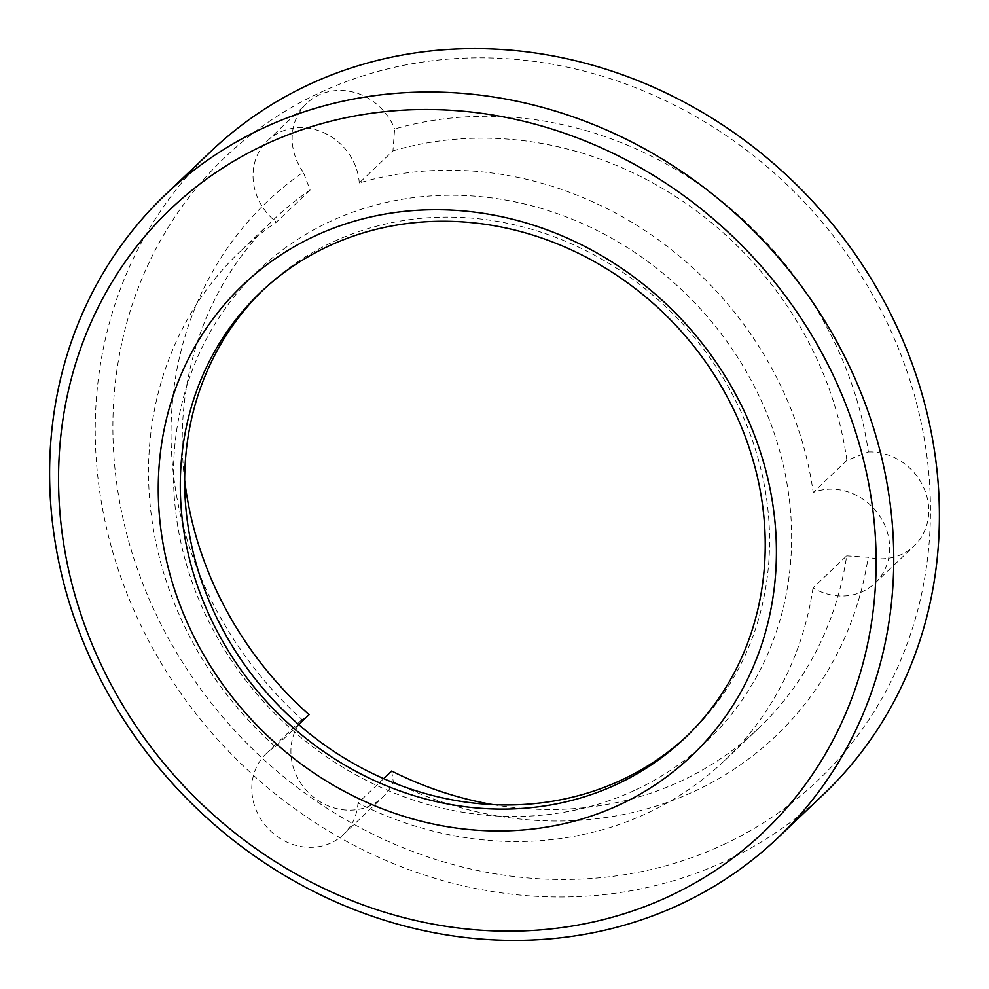 <?xml version="1.0" encoding="UTF-8"?>
<svg xmlns="http://www.w3.org/2000/svg" width="989" height="989" viewBox="0 0 989 989"><rect width="100%" height="100%" fill="white"/><g stroke="black" fill="none" stroke-linecap="round" stroke-linejoin="round"><path stroke-width="0.74" stroke-dasharray="4.95 3.71" d="M383.683 778.64L357.993 803.08A55.94 50.538 -133.6 0 1 343.517 834.469A55.94 50.538 -133.6 0 1 331.451 842.727A55.94 50.538 -133.6 0 1 263.161 822.551A55.94 50.538 -133.6 0 1 266.4 753.408A55.94 50.538 -133.6 0 1 275.362 746.744L298.678 724.578M391.681 771.037L393.301 781.842A55.94 50.538 46.4 0 1 382.632 797.258A55.94 50.538 46.4 0 1 370.566 805.516A55.94 50.538 46.4 0 1 303.907 787.479A55.94 50.538 46.4 0 1 302.177 719.72L309.05 714.701M392.942 150.909A351.392 317.432 46.4 0 1 846.893 460.367L868.404 451.961A368.885 333.219 -133.6 0 0 394.623 128.978L392.942 150.909L359.267 182.953A351.392 317.432 46.4 0 1 813.205 492.423A55.94 50.538 -133.6 0 1 879.382 515.529A55.94 50.538 -133.6 0 1 875.042 583.114A55.94 50.538 -133.6 0 1 862.977 591.385A55.94 50.538 -133.6 0 1 813.02 587.911L846.695 555.867A351.392 317.432 46.4 0 1 758.439 728.411A351.392 317.432 46.4 0 1 682.645 780.309A351.392 317.432 46.4 0 1 493.251 804.663M868.404 451.961A55.94 50.538 46.4 0 1 922.922 485.945A55.94 50.538 46.4 0 1 914.157 545.903A55.94 50.538 46.4 0 1 902.092 554.174A55.94 50.538 46.4 0 1 868.194 557.264L846.695 555.867M725.333 843.753A430.067 388.492 46.4 0 1 167.24 636.261A430.067 388.492 46.4 0 1 318.001 93.559A430.067 388.492 46.4 0 1 876.093 301.064A430.067 388.492 46.4 0 1 725.333 843.753M211.25 151.07A444.049 401.126 -133.6 0 0 185.561 699.94A444.049 401.126 -133.6 0 0 727.607 860.096A444.049 401.126 -133.6 0 0 823.392 794.513M636.533 789.482A325.171 293.745 -133.6 0 0 750.527 379.146A325.171 293.745 -133.6 0 0 328.558 222.253A325.171 293.745 -133.6 0 0 214.564 632.589A325.171 293.745 -133.6 0 0 636.533 789.482M262.876 290.197A307.69 277.946 46.4 0 1 265.04 288.12A307.69 277.946 46.4 0 1 331.402 242.676A307.69 277.946 46.4 0 1 706.999 353.642A307.69 277.946 46.4 0 1 689.197 733.962A307.69 277.946 46.4 0 1 687.009 736.014M393.301 781.842A368.885 333.219 -133.6 0 0 696.355 790.396A368.885 333.219 -133.6 0 0 868.194 557.264M813.02 587.911A351.392 317.432 46.4 0 1 724.752 760.467A351.392 317.432 46.4 0 1 648.957 812.352A351.392 317.432 46.4 0 1 357.993 803.08M310.126 190.073L276.438 222.117A351.392 317.432 46.4 0 0 240.339 251.28L274.027 219.237A351.392 317.432 46.4 0 1 310.126 190.073L303.289 172.173A368.885 333.219 -133.6 0 0 302.177 719.72M184.659 480.283A351.392 317.432 46.4 0 1 274.027 219.237M275.362 746.744A351.392 317.432 46.4 0 1 240.339 251.28M303.289 172.173A55.94 50.538 46.4 0 1 306.763 103.338A55.94 50.538 46.4 0 1 394.623 128.978M846.893 460.367L813.205 492.423M359.267 182.953A55.94 50.538 -133.6 0 0 324.268 132.922A55.94 50.538 -133.6 0 0 267.648 140.562A55.94 50.538 -133.6 0 0 276.438 222.117M266.4 753.408L303.846 717.779M684.845 738.103L689.197 733.962M724.752 760.467L758.439 728.411M260.688 292.25L265.04 288.12M267.648 140.562L306.763 103.338M875.042 583.114L914.157 545.903M343.517 834.469L382.632 797.258"/><path stroke-width="1.48" d="M298.678 724.578L309.05 714.701A351.392 317.432 46.4 0 1 184.659 480.283M777.75 837.93L823.392 794.513A444.049 401.126 -133.6 0 0 849.081 245.643A444.049 401.126 -133.6 0 0 307.035 85.487A444.049 401.126 -133.6 0 0 211.25 151.07L165.608 194.487A444.049 401.126 46.4 0 1 261.393 128.904A444.049 401.126 46.4 0 1 803.439 289.06A444.049 401.126 46.4 0 1 777.75 837.93A444.049 401.126 46.4 0 1 681.965 903.513A444.049 401.126 46.4 0 1 139.919 743.357A444.049 401.126 46.4 0 1 165.608 194.487M263.667 145.247A430.067 388.492 -133.6 0 0 112.907 687.936A430.067 388.492 -133.6 0 0 670.999 895.441A430.067 388.492 -133.6 0 0 821.76 352.739A430.067 388.492 -133.6 0 0 263.667 145.247M687.009 736.014A307.69 277.946 46.4 0 1 622.823 779.406A307.69 277.946 46.4 0 1 248.214 669.776A307.69 277.946 46.4 0 1 262.876 290.197M313.34 236.73A325.171 293.745 46.4 0 1 735.309 393.622A325.171 293.745 46.4 0 1 621.327 803.958A325.171 293.745 46.4 0 1 199.358 647.066A325.171 293.745 46.4 0 1 313.34 236.73M618.484 783.535A307.69 277.946 -133.6 0 0 684.845 738.103A307.69 277.946 -133.6 0 0 702.647 357.783A307.69 277.946 -133.6 0 0 327.062 246.805A307.69 277.946 -133.6 0 0 260.688 292.25A307.69 277.946 -133.6 0 0 242.886 672.569A307.69 277.946 -133.6 0 0 618.484 783.535M493.251 804.663A351.392 317.432 46.4 0 1 391.681 771.037L383.683 778.64"/></g></svg>
